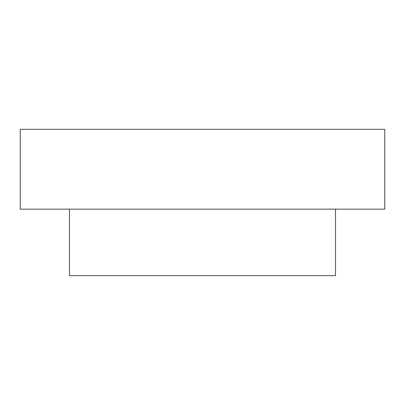 <?xml version="1.0" encoding="UTF-8"?>
<svg xmlns="http://www.w3.org/2000/svg" width="405" height="405" viewBox="0 0 405 405"><rect width="100%" height="100%" fill="white"/><g stroke="black" fill="none" stroke-linecap="round" stroke-linejoin="round"><path stroke-width="0.61" d="M335.527 209.152L335.527 275.668L69.473 275.668L69.473 209.152M20.25 129.332L384.75 129.332L384.75 209.152L20.25 209.152L20.25 129.332"/></g></svg>
